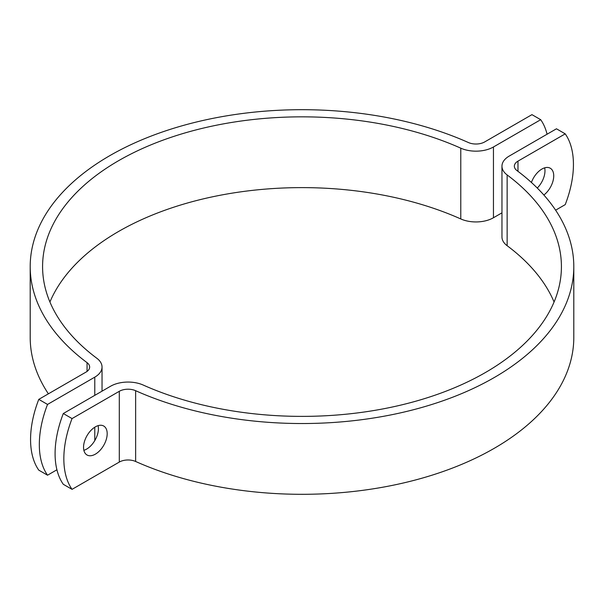 <?xml version="1.0" encoding="UTF-8"?>
<svg xmlns="http://www.w3.org/2000/svg" width="604" height="604" viewBox="0 0 604 604"><rect width="100%" height="100%" fill="white"/><g stroke="black" fill="none" stroke-linecap="round" stroke-linejoin="round"><path stroke-width="0.91" d="M547.081 134.216A86.682 50.041 120 0 0 540.701 119.698L531.95 114.647L484.702 141.925A12.382 7.15 180 0 1 468.364 142.521A271.8 156.919 0 0 0 182.295 125.73A271.8 156.919 0 0 0 30.2 266.613A271.8 156.919 0 0 0 87.067 362.664A12.382 7.15 180 0 1 89.656 367.036A12.382 7.15 180 0 1 86.025 372.094L38.777 399.372L47.535 404.431A86.682 50.041 120 0 0 47.535 475.205L38.777 470.146A86.682 50.041 -60 0 1 38.777 399.372M47.535 475.205L56.919 469.784M49.928 302A259.418 149.777 180 0 1 460.784 218.95A24.764 14.3 0 0 0 493.453 217.75L501.962 212.842M47.535 404.431L94.783 377.153A24.764 14.3 0 0 0 102.038 367.036A24.764 14.3 0 0 0 96.859 358.285A259.418 149.777 180 0 1 42.582 266.613A259.418 149.777 180 0 1 187.753 132.148A259.418 149.777 180 0 1 460.784 148.176A24.764 14.3 0 0 0 493.453 146.976L540.701 119.698M48.388 393.823A271.8 156.919 180 0 1 30.2 337.387L30.2 266.613M63.299 484.302A86.682 50.041 -60 0 1 63.299 413.529L72.05 418.58A86.682 50.041 120 0 0 72.05 489.353L63.299 484.302M72.05 418.58L119.298 391.301A12.382 7.15 180 0 1 135.636 390.705A271.8 156.919 0 0 0 421.705 407.496A271.8 156.919 0 0 0 573.8 266.613L573.8 337.387A271.8 156.919 180 0 1 421.705 478.27A271.8 156.919 180 0 1 135.636 461.479A12.382 7.15 0 0 0 119.298 462.075L72.05 489.353M83.541 447.337A16.716 9.649 -60 0 1 90.834 430.516A16.716 9.649 -60 0 1 103.722 426.031A16.716 9.649 -60 0 1 103.722 445.337A16.716 9.649 -60 0 1 87.006 454.986A16.716 9.649 -60 0 1 83.541 447.337M555.612 210.177L565.223 204.628A86.682 50.041 120 0 0 565.223 133.854L556.465 128.795L509.217 156.074A24.764 14.3 0 0 0 501.962 166.191A24.764 14.3 0 0 0 507.141 174.941A259.418 149.777 180 0 1 561.418 266.613A259.418 149.777 180 0 1 416.247 401.079A259.418 149.777 180 0 1 143.216 385.05A24.764 14.3 0 0 0 110.547 386.25L63.299 413.529M573.8 266.613A271.8 156.919 0 0 0 516.933 170.562A12.382 7.15 180 0 1 514.344 166.191A12.382 7.15 180 0 1 517.975 161.132L565.223 133.854M531.422 182.468A16.716 9.649 -60 0 1 550.267 168.222A16.716 9.649 -60 0 1 553.732 175.877A16.716 9.649 -60 0 1 543.872 195.024M83.865 450.32A16.716 9.649 120 0 0 98.429 428.629A16.716 9.649 120 0 0 98.105 425.654M537.281 188.048A16.716 9.649 120 0 0 544.974 170.819A16.716 9.649 120 0 0 544.657 167.837M501.962 166.191L501.962 236.964A24.764 14.3 0 0 0 507.141 245.715A259.418 149.777 180 0 1 554.072 302M493.453 146.976L493.453 217.75M460.784 148.176L460.784 218.95M87.067 371.415L87.067 362.664M94.783 377.153L94.783 395.348M94.783 427.209L94.783 440.588M119.298 462.075L119.298 391.301M517.975 171.34L517.975 161.132M135.636 461.479L135.636 390.705M507.141 174.941L507.141 245.715M102.038 391.158L102.038 367.036"/></g></svg>
